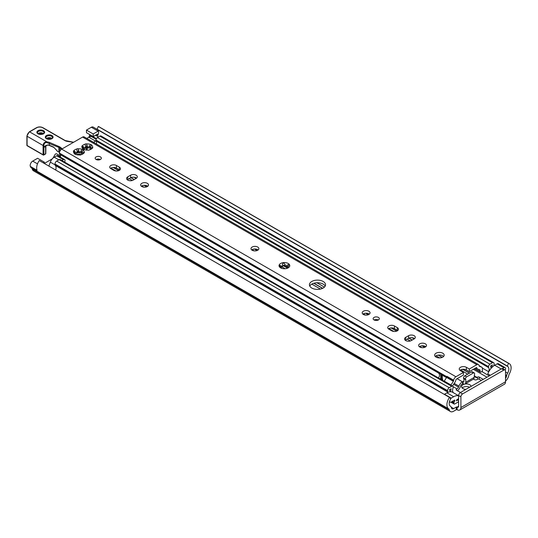 <?xml version="1.0" encoding="UTF-8"?>
<svg xmlns="http://www.w3.org/2000/svg" width="538" height="538" viewBox="0 0 538 538"><rect width="100%" height="100%" fill="white"/><g stroke="black" fill="none" stroke-linecap="round" stroke-linejoin="round"><path stroke-width="0.81" d="M60.505 156.074L56.369 153.693L55.293 154.097L53.343 157.479A3.215 1.856 -60 0 1 51.735 159.174L44.345 163.444M460.898 396.836L460.898 407.535A5.36 3.093 60 0 1 459.782 409.99A5.36 3.093 60 0 1 457.105 409.721A0.599 0.343 -0 0 0 456.264 409.721L453.675 411.214A6.49 3.746 -60 0 1 450.434 411.536A6.49 3.746 -60 0 1 449.243 409.848L449.129 409.431A1.789 1.029 120 0 0 448.806 408.967A1.789 1.029 120 0 0 448.8 408.961A9.052 5.225 -60 0 1 448.786 408.954A9.052 5.225 -60 0 1 449.492 397.387L450.723 398.9A5.837 3.369 120 0 0 450.393 406.17A5.837 3.369 120 0 0 450.407 406.177A5.003 2.892 -60 0 1 450.414 406.177A5.003 2.892 -60 0 1 451.328 407.481L451.443 407.898A3.275 1.89 120 0 0 452.041 408.752A3.275 1.89 120 0 0 453.675 408.591L456.264 407.098A0.599 0.343 180 0 1 457.105 407.098A2.145 1.237 -120 0 0 458.174 407.205A2.145 1.237 -120 0 0 458.618 406.224L458.618 395.524L460.898 396.836A2.381 1.379 -60 0 1 462.579 393.917L460.306 392.605A2.381 1.379 120 0 0 458.618 395.524M465.847 389.404A4.768 2.751 180 0 1 463.003 388.618A4.768 2.751 180 0 1 461.604 386.667A4.768 2.751 180 0 1 464.402 384.166M464.839 384.065A4.768 2.751 180 0 1 471.106 386.365M469.566 387.259A4.768 2.751 -0 0 0 462.182 387.985M450.434 411.536L33.457 170.802A6.49 3.746 -60 0 1 32.267 169.107L32.159 168.697A1.789 1.029 120 0 0 31.836 168.233A9.052 5.225 -60 0 1 31.816 168.219A9.052 5.225 -60 0 1 30.336 166.417A3.571 2.065 -60 0 1 32.71 161.111L37.606 158.286L44.345 162.173L44.345 163.471M89.752 134.601A5.003 2.892 120 0 0 89.712 134.782L89.597 135.327A3.275 1.89 -60 0 1 88.75 137.264M96.995 129.295L93.148 127.076A3.571 2.065 120 0 0 91.359 127.25L86.463 130.082L86.463 132.704L93.202 136.598L93.202 133.969L98.098 131.144A3.571 2.065 -60 0 1 98.427 130.976A5.837 3.369 -60 0 1 97.795 135.489A1.19 0.686 120 0 0 97.714 134.278A1.19 0.686 120 0 0 97.116 134.332L93.202 136.598M501.584 368.772L503.857 370.083A2.381 1.379 -60 0 1 505.048 369.969L502.774 368.658A2.381 1.379 120 0 0 501.584 368.772L460.306 392.605M505.048 369.969A2.381 1.379 -60 0 1 505.538 371.059L505.538 381.758L460.898 407.535M459.782 409.99L504.429 384.213A5.36 3.093 -120 0 0 505.538 381.758M503.857 370.083L462.579 393.917M505.538 378.254A3.275 1.89 120 0 0 506.574 376.069L506.682 375.524A5.003 2.892 -60 0 1 507.61 373.15A5.837 3.369 120 0 0 507.616 366.391A5.837 3.369 120 0 0 507.287 366.243L508.518 363.311A9.052 5.225 -60 0 1 509.224 363.607A9.052 5.225 -60 0 1 509.21 374.085A1.789 1.029 120 0 0 508.881 374.932L508.766 375.477A6.49 3.746 -60 0 1 505.538 381.086M97.681 129.759A5.837 3.369 -60 0 1 98.427 130.976M509.224 363.607L98.992 126.76A9.052 5.225 120 0 0 98.286 126.464L97.042 129.389L507.26 366.223M86.463 130.082L93.202 133.969M43.222 162.826L44.345 162.173M449.492 397.387L39.261 160.539A9.052 5.225 120 0 0 37.075 170.304L30.336 166.417M98.286 126.464L508.518 363.311M59.738 155.637L59.926 156.773L60.512 157.116M465.357 379.572L465.78 379.324L465.78 382.242A3.813 2.199 60 0 1 464.993 383.991L473.413 379.129A3.813 2.199 -120 0 0 474.207 377.38L474.624 373.735A1.789 1.029 120 0 0 474.254 372.915L472.404 371.845A1.789 1.029 120 0 0 471.51 371.933L464.771 375.827L466.621 376.896A1.789 1.029 120 0 0 465.357 379.082L465.357 379.572L463.507 378.496L463.507 378.012A1.789 1.029 -60 0 1 464.771 375.827M460.474 392.505L456.513 390.218A1.19 0.686 180 0 1 456.163 389.734A1.19 0.686 180 0 1 456.513 389.25L457.058 388.934A2.381 1.379 120 0 0 458.517 387.118L458.907 386.116A5.716 3.302 -60 0 1 462.411 381.758L463.084 381.664A1.19 0.686 -120 0 0 463.682 381.718A1.19 0.686 -120 0 0 463.924 381.173L463.924 378.745M474.254 372.915A1.789 1.029 120 0 0 473.359 373.002L466.621 376.896M464.993 383.991A3.813 2.199 60 0 1 463.084 383.802L462.122 384.065A2.381 1.379 120 0 0 460.662 385.88L460.272 386.883A5.716 3.302 -60 0 1 457.468 390.77M505.222 370.104A2.381 1.379 120 0 0 505.088 367.609L498.349 363.722A2.381 1.379 120 0 0 497.159 363.836L494.725 365.241A11.318 6.537 120 0 0 493.655 365.941A11.318 6.537 -60 0 0 491.402 367.992A11.318 6.537 120 0 0 490.965 368.496A11.318 6.537 -60 0 0 487.798 373.863L488.632 371.697A5.064 2.925 120 0 0 488.692 367.656A2.024 1.17 -60 0 1 488.524 366.977L488.524 366.681A2.024 1.17 -60 0 1 489.957 364.199L492.445 362.767A2.381 1.379 -60 0 1 493.635 362.646A2.381 1.379 -60 0 1 494.126 363.742L494.126 364.266A2.381 1.379 -60 0 1 493.823 365.558A5.837 3.369 120 0 0 493.655 365.941M505.088 367.609A2.381 1.379 120 0 0 503.898 367.73L502.472 368.55M444.287 394.381A2.381 1.379 -60 0 1 444.509 394.233L446.944 392.827A11.318 6.537 -60 0 1 448.013 392.296A11.318 6.537 -60 0 1 450.266 391.745A11.318 6.537 -60 0 1 450.703 391.738A11.318 6.537 -60 0 1 452.599 392.269L458.618 395.739M458.618 398.786L456.802 399.68A8.46 4.882 -60 0 1 456.412 400.884L458.537 399.653L458.537 401.799L454.745 403.984A1.19 0.686 -60 0 1 454.153 404.045A1.19 0.686 -60 0 1 453.904 403.5L453.904 402.955A1.19 0.686 -60 0 1 454.146 402.135A5.837 3.369 120 0 0 454.832 400.662A0.599 0.343 120 0 0 454.462 400.158L451.248 402.014A2.381 1.379 -60 0 1 450.057 402.135A2.381 1.379 -60 0 1 449.573 401.254M450.689 398.557A2.381 1.379 -60 0 1 451.248 398.127L453.682 396.721A11.318 6.537 -60 0 1 458.618 395.834M474.207 375.968A5.716 3.302 -60 0 1 474.536 376.123A5.716 3.302 -60 0 1 475.182 376.721L475.572 377.272A2.381 1.379 120 0 0 475.841 377.521A2.381 1.379 120 0 0 477.031 377.4L477.576 377.091A1.19 0.686 180 0 1 479.257 377.091L483.218 379.377M481.362 380.447L479.257 379.229A1.19 0.686 0 0 0 477.576 379.229L477.32 379.377A5.716 3.302 -60 0 1 474.455 379.66A5.716 3.302 -60 0 1 473.817 379.061L473.702 378.9M463.097 369.243A3.571 2.065 180 0 1 463.023 369.317L462.411 369.606M491.402 367.992A8.46 4.882 -60 0 1 492.445 364.905L490.508 366.022A7.687 4.438 -60 0 1 490.965 368.496M448.013 392.296A5.837 3.369 120 0 0 447.851 392.101A2.381 1.379 -60 0 1 447.542 391.16L447.542 390.635A2.381 1.379 -60 0 1 449.23 387.716L451.712 386.284A2.024 1.17 -60 0 1 452.727 386.183A2.024 1.17 -60 0 1 453.144 387.104L453.144 387.4A2.024 1.17 -60 0 1 452.976 388.275A5.064 2.925 120 0 0 453.036 392.256L453.346 392.7M450.703 391.738A7.687 4.438 -60 0 1 451.16 388.739L449.23 389.855A8.46 4.882 -60 0 1 450.266 391.745M98.636 159.961L97.196 159.134M452.727 386.183L60.182 159.551A2.024 1.17 120 0 0 59.167 159.645L56.685 161.084A2.381 1.379 120 0 0 54.997 164.003L54.997 164.527A2.381 1.379 120 0 0 55.306 165.469A5.837 3.369 -60 0 1 55.891 169.167A5.837 3.369 -60 0 1 55.663 170.008M61.91 160.546L63.423 159.672A2.266 1.305 -60 0 1 64.553 159.557A2.266 1.305 -60 0 1 64.6 162.099M55.596 169.968L55.891 169.167M64.553 159.557L57.815 155.67A2.266 1.305 120 0 0 56.685 155.785L54.237 157.19A6.315 3.645 120 0 0 50.323 162.14L48.857 166.081M93.511 142.301L95.603 141.09A6.315 3.645 -60 0 1 96.067 140.855A2.024 1.17 120 0 0 96.147 141.023A5.064 2.925 -60 0 1 96.423 143.982M86.773 138.407L88.864 137.203A6.315 3.645 -60 0 1 92.018 136.887L96.12 139.255M493.635 362.646L101.09 136.013A2.381 1.379 120 0 0 99.9 136.134L97.412 137.567A2.024 1.17 120 0 0 95.979 140.048L95.979 140.337A2.024 1.17 120 0 0 96.067 140.855M119.517 169.887L119.032 170.169M457.697 399.169L458.537 399.653M363.352 314.448A3.934 2.273 180 0 1 362.195 312.847A3.934 2.273 180 0 1 366.129 310.574A3.934 2.273 180 0 1 370.057 312.847A3.934 2.273 180 0 1 367.636 314.938A3.934 2.273 180 0 1 363.352 314.448M369.337 314.158A3.934 2.273 0 0 0 362.921 314.158M252.154 250.251A3.934 2.273 180 0 1 251.004 248.65A3.934 2.273 180 0 1 254.938 246.377A3.934 2.273 180 0 1 258.865 248.65A3.934 2.273 180 0 1 256.438 250.742A3.934 2.273 180 0 1 252.154 250.251M258.139 249.962A3.934 2.273 0 0 0 251.73 249.962M83.047 148.885A5.36 3.093 180 0 1 81.991 146.605A0.894 0.518 180 0 1 81.81 146.289A0.894 0.518 180 0 1 82.354 145.818A5.36 3.093 180 0 1 85.246 144.144A0.894 0.518 180 0 1 86.611 143.935A5.36 3.093 180 0 1 90.566 144.547A0.894 0.518 180 0 1 91.568 145.058A0.894 0.518 180 0 1 91.561 145.119L90.128 148.212L92.617 147.405A0.894 0.518 180 0 1 92.798 147.715A0.894 0.518 180 0 1 92.254 148.192A5.36 3.093 180 0 1 91.097 149.194A5.36 3.093 180 0 1 89.362 149.86A0.894 0.518 180 0 1 87.997 150.075A5.36 3.093 180 0 1 84.042 149.463A0.894 0.518 180 0 1 83.04 148.945A0.894 0.518 180 0 1 83.047 148.885L84.217 149.53M91.561 145.119A5.36 3.093 180 0 1 92.617 147.405M83.572 149.423L83.572 149.161C84.863 149.873 84.6 149.315 82.798 147.493L81.991 146.605M86.611 143.935L86.948 147.123A1.52 0.874 180 0 1 86.961 147.029L86.961 145.542M86.961 144.957L86.961 145.085C87.512 147.634 88.474 147.789 89.853 145.536L90.566 144.547M92.254 148.192L90.229 149.598M82.354 145.818L83.955 147.358L85.199 147.735L85.643 146.618L85.179 144.581M90.397 147.19A0.894 0.518 0 0 0 89.853 147.473A1.52 0.874 180 0 1 88.151 147.977A1.52 0.874 180 0 1 86.948 147.123M86.948 146.881A0.894 0.518 0 0 0 85.643 146.518M90.411 149.463A1.52 0.874 180 0 1 90.128 148.959L90.128 148.212M452.646 386.136A1.19 0.686 120 0 1 452.942 385.369L455.209 381.866A2.381 1.379 -60 0 0 455.78 380.379L455.8 380.285A1.237 0.713 120 0 1 456.661 378.954L463.42 375.047L463.42 372.417L460.474 370.716A4.17 2.408 180 0 1 459.25 369.014A4.17 2.408 180 0 1 461.826 366.795A4.17 2.408 180 0 1 466.372 367.313L469.318 369.014L469.318 371.644L466.372 369.942A4.17 2.408 0 0 0 459.929 370.332M469.318 371.644L476.083 367.736A1.237 0.713 -60 0 1 476.702 367.676A1.237 0.713 -60 0 1 476.944 368.073L476.957 368.16A2.381 1.379 120 0 0 477.428 368.927A2.381 1.379 120 0 0 477.536 368.981L479.802 369.868A1.19 0.686 -60 0 1 479.856 369.888A1.19 0.686 -60 0 1 480.098 370.44L480.098 371.644A1.19 0.686 120 0 0 480.347 372.188A1.19 0.686 120 0 0 480.945 372.128L482.378 371.106L482.378 368.355A2.381 1.379 120 0 0 481.88 367.259A2.381 1.379 120 0 0 481.772 367.212L479.392 366.277A1.19 0.686 -60 0 1 479.338 366.25A1.19 0.686 -60 0 1 479.109 365.867L479.055 365.564A3.215 1.856 120 0 0 478.423 364.529A3.215 1.856 120 0 0 476.816 364.69L469.318 369.014M60.512 157.224L60.518 156.538A5.064 2.925 120 0 0 59.772 154.345A2.381 1.379 -60 0 1 59.422 153.357L59.422 153.081A3.215 1.856 -60 0 1 61.695 149.14L82.59 137.082A3.215 1.856 -60 0 1 84.197 136.921L478.423 364.529M463.42 372.417L455.928 376.748A3.215 1.856 -60 0 0 453.682 380.211L453.635 380.574A1.19 0.686 120 0 1 453.346 381.314L450.965 384.993A2.381 1.379 -60 0 0 450.891 385.121M73.928 150.68A5.36 3.093 180 0 1 76.826 149.006A0.894 0.518 180 0 1 78.185 148.797A5.36 3.093 180 0 1 82.139 149.409A0.894 0.518 180 0 1 83.141 149.92A0.894 0.518 180 0 1 83.134 149.988A5.36 3.093 180 0 1 84.197 152.267A0.894 0.518 180 0 1 84.379 152.577A0.894 0.518 180 0 1 83.834 153.054A5.36 3.093 180 0 1 82.67 154.056A5.36 3.093 180 0 1 80.935 154.722A0.894 0.518 180 0 1 79.577 154.937A5.36 3.093 180 0 1 75.623 154.325A0.894 0.518 180 0 1 74.621 153.814A0.894 0.518 180 0 1 74.627 153.747A5.36 3.093 180 0 1 73.565 151.467A0.894 0.518 180 0 1 73.383 151.151A0.894 0.518 180 0 1 73.928 150.68L75.535 152.227L76.773 152.597L77.216 151.481L76.752 149.443M323.17 281.475A8.043 4.64 180 0 1 325.524 284.757A8.043 4.64 180 0 1 317.481 289.404A8.043 4.64 180 0 1 309.437 284.757A8.043 4.64 180 0 1 314.407 280.466A8.043 4.64 180 0 1 323.17 281.475M281.986 268.428A5.36 3.093 180 0 1 280.628 267.857A5.36 3.093 180 0 1 279.121 265.187A5.36 3.093 180 0 1 283.58 262.611A5.36 3.093 180 0 1 289.195 264.266A5.36 3.093 180 0 1 288.207 267.857A5.36 3.093 180 0 1 281.986 268.428M436.042 357.097A4.768 2.751 180 0 1 434.65 355.154A4.768 2.751 180 0 1 439.411 352.403A4.768 2.751 180 0 1 444.18 355.154A4.768 2.751 180 0 1 441.241 357.696A4.768 2.751 180 0 1 436.042 357.097M100.445 156.921A3.1 1.789 180 0 1 101.352 158.185A3.1 1.789 180 0 1 98.252 159.974A3.1 1.789 180 0 1 95.159 158.185A3.1 1.789 180 0 1 97.069 156.538A3.1 1.789 180 0 1 100.445 156.921M147.365 183.33A3.934 2.273 180 0 1 148.515 184.938A3.934 2.273 180 0 1 144.588 187.204A3.934 2.273 180 0 1 140.653 184.938A3.934 2.273 180 0 1 143.081 182.839A3.934 2.273 180 0 1 147.365 183.33M110.889 168.697A3.934 2.273 180 0 1 109.739 167.089A3.934 2.273 180 0 1 112.166 164.991A3.934 2.273 180 0 1 116.45 165.482L119.315 167.136A3.934 2.273 180 0 1 120.465 168.744A3.934 2.273 180 0 1 118.037 170.842A3.934 2.273 180 0 1 113.753 170.344L110.889 168.697M127.735 176.861L130.599 175.213A3.934 2.273 180 0 1 134.883 174.715A3.934 2.273 180 0 1 137.311 176.814A3.934 2.273 180 0 1 136.161 178.421L133.296 180.075A3.934 2.273 180 0 1 129.012 180.566A3.934 2.273 180 0 1 126.585 178.468A3.934 2.273 180 0 1 127.735 176.861L127.735 179.49A3.934 2.273 0 0 0 127.311 179.779M378.429 317.413A3.1 1.789 180 0 1 379.337 318.678A3.1 1.789 180 0 1 376.237 320.466A3.1 1.789 180 0 1 373.137 318.678A3.1 1.789 180 0 1 375.053 317.03A3.1 1.789 180 0 1 378.429 317.413M425.35 343.822A3.934 2.273 180 0 1 426.5 345.43A3.934 2.273 180 0 1 422.565 347.696A3.934 2.273 180 0 1 418.638 345.43A3.934 2.273 180 0 1 421.066 343.331A3.934 2.273 180 0 1 425.35 343.822M388.873 329.182A3.934 2.273 180 0 1 387.723 327.581A3.934 2.273 180 0 1 390.151 325.483A3.934 2.273 180 0 1 394.435 325.974L397.293 327.629A3.934 2.273 180 0 1 398.45 329.236A3.934 2.273 180 0 1 396.022 331.327A3.934 2.273 180 0 1 391.738 330.836L388.873 329.182M405.719 337.353L408.584 335.699A3.934 2.273 180 0 1 412.868 335.208A3.934 2.273 180 0 1 415.296 337.306A3.934 2.273 180 0 1 414.146 338.913L411.281 340.567A3.934 2.273 180 0 1 406.997 341.058A3.934 2.273 180 0 1 404.569 338.96A3.934 2.273 180 0 1 405.719 337.353L405.719 339.982A3.934 2.273 0 0 0 405.296 340.272M85.643 146.618L85.643 147.795A1.52 0.874 180 0 1 83.962 148.663M83.134 149.988L81.702 153.074L84.197 152.267M74.627 153.747L75.791 154.393M75.152 154.285L75.152 154.029C76.436 154.736 76.181 154.177 74.372 152.355L73.565 151.467M78.185 148.797L78.528 151.985A1.52 0.874 180 0 1 78.535 151.891L78.535 150.405M78.541 149.82L78.535 149.954C79.086 152.503 80.054 152.651 81.433 150.398L82.139 149.409M83.834 153.054L81.803 154.46M81.971 152.059A0.894 0.518 0 0 0 81.433 152.341A1.52 0.874 180 0 1 79.732 152.846A1.52 0.874 180 0 1 78.528 151.985M78.528 151.743A0.894 0.518 0 0 0 77.216 151.38M81.984 154.325A1.52 0.874 180 0 1 81.702 153.821L81.702 153.074M77.216 151.481L77.216 152.657A1.52 0.874 180 0 1 75.542 153.525M100.357 159.504A3.1 1.789 0 0 0 96.154 159.504M147.789 186.249A3.934 2.273 0 0 0 147.365 185.96A3.934 2.273 0 0 0 141.38 186.249M119.739 170.055A3.934 2.273 0 0 0 119.315 169.766L116.45 168.112A3.934 2.273 0 0 0 110.465 168.401M136.585 178.132A3.934 2.273 0 0 0 130.599 177.836L127.735 179.49M378.342 319.996A3.1 1.789 0 0 0 374.132 319.996M425.773 346.741A3.934 2.273 0 0 0 425.35 346.452A3.934 2.273 0 0 0 419.358 346.741M397.723 330.547A3.934 2.273 0 0 0 397.293 330.258L394.435 328.604A3.934 2.273 0 0 0 388.443 328.893M414.569 338.617A3.934 2.273 0 0 0 408.584 338.328L405.719 339.982M443.601 356.465A4.768 2.751 0 0 0 439.411 355.033A4.768 2.751 0 0 0 435.229 356.465M288.381 266.492A1.372 0.794 0 0 0 287.05 266.666A1.137 0.659 180 0 1 285.826 266.781A1.137 0.659 180 0 1 285.147 266.175A1.137 0.659 180 0 1 285.153 266.108L285.153 265.046M285.147 265.9A1.372 0.794 0 0 0 284.084 265.247A1.372 0.794 0 0 0 282.645 265.59M282.544 266.344A1.137 0.659 180 0 1 282.645 266.613A1.137 0.659 180 0 1 281.038 267.211A1.372 0.794 0 0 0 280.406 267.144M325.194 286.068A8.043 4.64 0 0 0 323.17 284.104A8.043 4.64 0 0 0 309.767 286.068M438.43 377.925C439.902 376.001 439.889 374.34 438.383 372.935L442.882 375.531C442.081 375.605 442.075 377.259 442.855 380.48M281.596 268.415L279.121 265.187L281.038 265.812C282.194 266.787 282.699 266.498 282.544 264.945L282.423 264.165L283.58 262.611L285.153 264.703C285.369 266.256 286.001 266.438 287.05 265.261L289.195 264.266L288.254 266.619C287.225 267.83 287.117 268.233 287.917 267.837L288.153 267.89M287.346 268.26L288.207 267.857M289.195 264.266L289.343 264.716M285.167 264.494L285.147 266.175M282.645 266.613L282.544 264.945M442.128 380.063L441.49 378.792A0.599 0.343 -0 0 0 440.75 378.557L439.802 378.718M134.07 177.204L136.168 178.421M316.882 282.753L324.421 287.104M412.047 337.696L414.146 338.906M453.682 380.211L446.944 376.324L446.896 376.681A1.19 0.686 -60 0 1 446.607 377.427L444.227 381.106A2.381 1.379 120 0 0 444.153 381.227M59.523 152.267L58.85 151.783L59.55 152.456M58.958 152.039L57.492 151.407L55.918 149.376M57.378 151.144L53.921 147.432L48.178 144.984M56.019 149.638L53.921 147.432M47.996 144.823L43.982 147.056A0.572 0.35 14.6 0 0 44.096 147.015L45.696 145.61L48.003 144.964M43.948 147.042L43.874 147.136A0.599 0.457 119.1 0 1 43.948 147.042L43.887 145.583C43.941 143.545 44.876 142.523 46.692 142.523L58.85 147.385L58.817 151.77M62.294 148.797L60.29 147.251A5.36 3.093 0 0 0 59.207 146.625L49.483 142.422L46.772 141.79C44.52 142.005 43.316 143.249 43.148 145.536L43.094 146.881A0.599 0.383 6.8 0 0 43.827 146.988L43.874 147.136A0.599 0.343 180 0 1 43.08 147.109L43.08 154.736A0.599 0.343 120 0 0 43.504 154.978A0.599 0.343 -120 0 0 43.921 154.736A0.599 0.343 180 0 1 43.08 154.736L27.075 145.495A0.599 0.343 180 0 1 26.9 145.253L26.9 136.013A0.599 0.343 180 0 0 27.075 136.255A3.571 2.065 -60 0 1 29.603 131.877A0.599 0.343 -120 0 0 29.301 131.85L36.463 127.714A0.599 0.343 -120 0 1 36.759 127.741A4.17 2.408 180 0 1 42.657 127.741A0.599 0.343 -60 0 1 42.959 127.714L65.185 140.546A0.599 0.343 -60 0 1 65.306 140.795M27.499 145.737A0.599 0.343 -60 0 1 27.075 145.495L27.075 136.255L43.148 145.536A0.599 0.343 0 0 0 43.887 145.583M49.483 142.422L49.301 145.226L53.807 147.17M36.759 127.741L29.603 131.877L46.772 141.79L46.692 142.523M45.656 146.013A0.599 0.343 180 0 1 45.609 146.471L45.609 153.76A0.599 0.343 60 0 1 45.481 154.036A0.599 0.599 0 0 0 45.784 153.518A0.599 0.343 180 0 1 45.609 153.76L43.921 154.736L43.921 147.251M45.925 145.536A0.599 0.451 -154.2 0 1 45.898 145.61L45.784 153.518M46.281 145.273L45.885 145.616A0.599 0.451 -154.2 0 1 45.75 145.771A2.381 1.379 -120 0 0 45.609 146.471L44.177 147.291M46.066 145.415L45.75 145.771M451.227 407.172L453.675 408.591M457.105 409.721L457.105 407.098L458.618 406.224M456.264 409.721L456.264 407.098M89.597 135.327L96.168 139.12M505.538 375.47L506.574 376.069M89.712 134.782L96.396 138.643M505.538 374.865L506.682 375.524M95.542 135.246L98.488 136.948M493.938 365.262L494.328 365.484M505.538 371.953L507.61 373.15M96.457 134.715L97.795 135.489M97.022 129.147L507.26 365.995M91.359 127.25L98.098 131.144M32.71 161.111L37.492 163.875M31.829 168.226L448.773 408.947M32.159 168.697L449.129 409.431M32.267 169.107L449.243 409.848M465.357 379.082L463.507 378.012M471.51 371.933L473.359 373.002M463.924 381.173L463.084 381.664L463.084 383.802M474.207 377.38L465.78 382.242M497.159 363.836L503.898 367.73M494.725 365.241L501.214 368.987M487.798 373.863L490.279 375.295M452.592 401.24L454.146 402.135M451.759 401.718L453.904 402.955M454.213 400.306L454.832 400.662M444.509 394.233L451.248 398.127M446.944 392.827L453.682 396.721M456.513 389.25L456.513 390.218M462.579 381.664L462.579 383.802M477.576 377.091L477.576 379.229M479.257 377.091L479.257 379.229M113.377 167.452L118.817 170.593M131.01 177.634L134.271 179.51M144.292 185.301L146.867 186.787M254.642 249.013L257.218 250.493M282.995 265.375L287.359 267.897M313.91 283.223L322.692 288.294M365.84 313.203L368.409 314.69M376.829 319.552L377.918 320.184M391.361 327.945L396.795 331.078M408.994 338.12L412.249 340.003M422.276 345.793L424.852 347.279M438.389 355.093L442.29 357.346M110.895 168.105L115.865 170.976M129.174 178.663L132.328 180.486M141.81 185.96L143.915 187.177M252.161 249.666L254.266 250.883M282.315 267.077L285.18 268.731M311.798 284.098L320.426 289.081M363.352 313.862L365.457 315.08M388.873 328.597L393.85 331.469M407.152 339.155L410.312 340.978M419.788 346.445L421.9 347.662M436.049 355.833L439.633 357.905M55.306 165.469L447.851 392.101M54.997 164.527L447.542 391.16M54.997 164.003L447.542 390.635M56.685 161.084L449.23 387.716M59.167 159.645L451.712 386.284M457.098 378.698L462.411 381.758M454.213 383.406L458.907 386.116M50.323 162.14L55.024 164.857M54.237 157.19L58.83 159.847M56.685 155.785L63.423 159.672M88.864 137.203L95.603 141.09M453.077 386.634L457.058 388.934M463.023 369.317L469.533 373.076M474.207 375.773L477.031 377.4M460.474 369.936L467.724 374.118M453.635 384.3L458.517 387.118M99.9 136.134L492.445 362.767M97.412 137.567L489.957 364.199M95.979 140.048L488.524 366.681M95.979 140.337L488.524 366.977M96.147 141.023L488.692 367.656M482.357 368.073L488.632 371.697M481.873 371.59L489.284 375.874M473.339 369.324L486.984 377.199M451.295 401.987L453.904 403.5M458.046 398.967L458.618 399.297M89.853 145.536L89.853 147.473M91.81 147.889L91.81 148.535M82.59 137.082L476.816 364.69M61.695 149.14L455.928 376.748M83.229 146.565L83.229 147.849M81.433 150.398L81.433 152.341M83.383 152.752L83.383 153.404M74.802 151.427L74.802 152.711M466.372 367.313L466.372 369.942M59.772 154.345L438.383 372.935M287.05 265.261L287.05 266.666M281.038 265.812L281.038 267.211M440.75 374.085L440.75 378.557M441.49 374.515L441.49 378.792M476.231 367.662L476.944 368.073M476.157 367.696L476.957 368.16M475.733 367.938L477.327 368.86M477.657 369.028L480.098 370.44M474.711 368.53L480.098 371.644M481.88 367.259L479.069 365.638L481.772 367.212M444.227 381.106L450.965 384.993M446.607 377.427L453.346 381.314M446.896 376.681L453.635 380.574M442.882 375.531L446.486 377.609M59.422 153.357L446.809 377.017M59.422 153.081L446.876 376.782M408.584 338.328L408.584 335.699M394.435 328.604L394.435 325.974M397.293 330.258L397.293 327.629M130.599 177.836L130.599 175.213M116.45 168.112L116.45 165.482M119.315 169.766L119.315 167.136M59.207 146.625L58.85 147.385A4.768 2.751 180 0 1 59.812 147.943L61.514 149.255M59.812 151.386L59.812 147.943A0.599 0.39 127.7 0 1 60.29 147.251M42.657 127.741L64.883 140.579A5.36 3.093 0 0 0 67.29 141.38L67.438 141.4M67.29 141.38L73.484 142.335M64.883 140.579A0.599 0.343 -60 0 1 65.185 140.546L73.645 142.247M46.45 135.522A3.874 2.233 0 0 0 48.185 139.268A3.874 2.233 0 0 0 52.926 136.524A3.874 2.233 0 0 0 46.45 135.522M86.288 150.041A2.562 1.48 0 0 0 86.309 150.021L86.907 149.423A2.562 1.48 0 0 0 85.643 147.311M81.816 152.456A4.586 2.65 0 0 0 81.46 152.301M78.528 151.851A4.586 2.65 0 0 0 77.216 152.025M38.023 130.66A3.874 2.233 0 0 0 39.758 134.399A3.874 2.233 0 0 0 44.506 131.662A3.874 2.233 0 0 0 38.023 130.66M38.447 131.393A3.275 1.89 180 0 1 42.018 130.983A3.275 1.89 180 0 1 44.042 132.731C44.398 133.007 43.78 133.498 42.172 134.197C37.99 133.848 36.423 133.363 37.485 132.731A3.275 1.89 180 0 1 38.447 131.393M43.477 133.612A3.275 1.89 0 0 0 38.05 133.612M46.873 136.255A3.275 1.89 180 0 1 50.438 135.845A3.275 1.89 180 0 1 52.462 137.594C52.825 137.869 52.199 138.36 50.599 139.06C46.409 138.717 44.849 138.226 45.912 137.594A3.275 1.89 180 0 1 46.873 136.255M51.897 138.474A3.275 1.89 0 0 0 46.476 138.474M77.156 152.9A3.988 2.307 180 0 1 79.12 152.678M80.37 152.839A3.988 2.307 180 0 1 81.702 153.35M81.332 154.621A3.988 2.307 0 0 0 76.43 154.621M86.389 149.739A0.599 0.424 45 0 1 86.907 149.423M85.515 148.145A1.964 1.137 180 0 1 86.652 149.174L85.972 150.001M97.042 129.389L507.273 366.237M31.816 168.219L448.786 408.954M449.425 401.765L450.057 402.135M113.135 167.466L118.656 170.654M130.862 177.701L134.13 179.591M144.049 185.314L146.706 186.847M254.4 249.027L257.056 250.56M282.847 265.449L287.346 268.045M313.728 283.277L322.538 288.368M365.591 313.224L368.248 314.757M376.506 319.525L377.75 320.238M391.113 327.958L396.634 331.146M408.84 338.194L412.115 340.083M422.027 345.806L424.684 347.34M438.167 355.127L442.135 357.414M473.474 379.088L474.455 379.66M462.673 369.276L469.398 373.157M450.905 402.168L454.153 404.045M457.851 399.075L458.618 399.519M477.428 368.927L475.726 367.945M480.347 372.188L474.361 368.732M58.938 152.032L57.492 151.407M45.703 145.61L48.07 145.078L49.415 145.489M42.959 127.714C40.794 126.672 38.628 126.672 36.463 127.714M29.301 131.85L26.9 136.013M26.9 145.253A0.599 0.599 0 0 0 27.196 145.771L43.201 155.011A0.599 0.599 0 0 0 43.8 155.011L45.481 154.036M43.349 133.7L42.172 133.209L39.375 133.202L38.171 133.7M51.776 138.562L50.599 138.071L47.795 138.064L46.598 138.562M80.989 154.709L76.773 154.709"/></g></svg>
